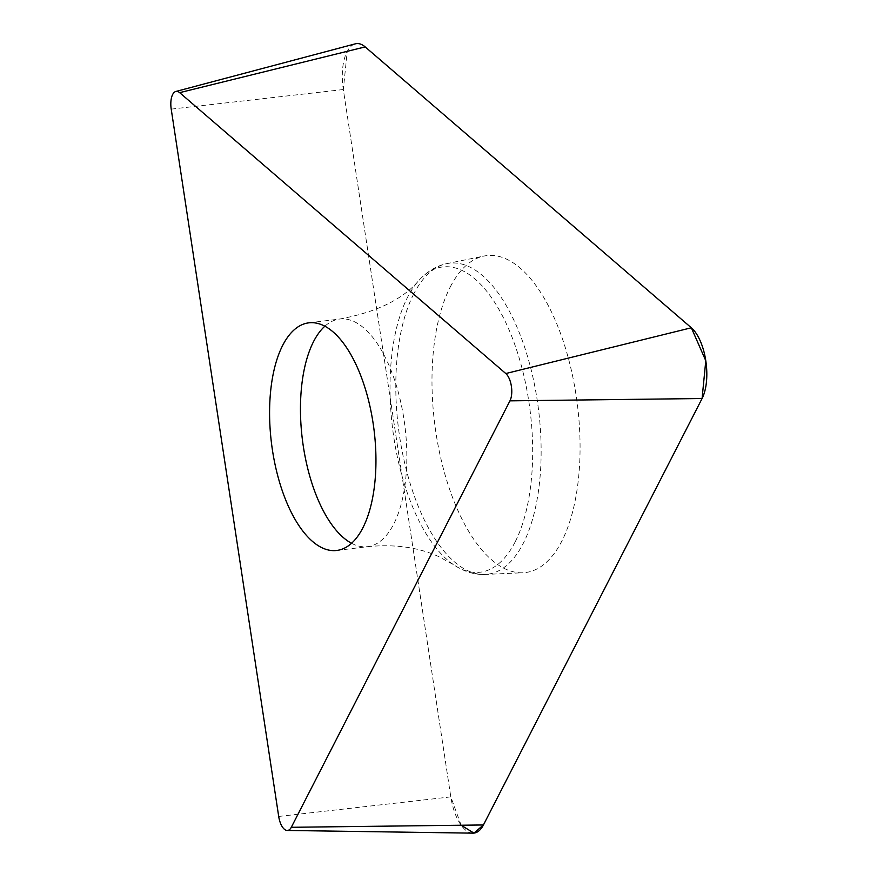 <?xml version="1.0" encoding="UTF-8"?>
<svg xmlns="http://www.w3.org/2000/svg" width="877" height="877" viewBox="0 0 877 877"><rect width="100%" height="100%" fill="white"/><g stroke="black" fill="none" stroke-linecap="round" stroke-linejoin="round"><path stroke-width="0.66" stroke-dasharray="4.38 3.29" d="M472.867 833.15A41.372 18.658 83 0 1 450.811 796.875L343.324 89.542A41.372 18.658 83 0 1 355.284 43.85M450.252 286.987A159.647 71.98 83 0 1 484.016 256.051A159.647 71.98 83 0 1 577.472 405.306A159.647 71.98 83 0 1 522.988 572.758A159.647 71.98 83 0 1 442.589 465.665A159.647 71.98 83 0 1 450.252 286.987M461.149 825.235L450.811 796.875L343.324 89.542L347.248 51.326M171.212 109.121L343.324 89.542M450.811 796.875L278.7 816.454M413.725 293.97A156.676 70.642 -97 0 0 406.204 469.338A156.676 70.642 -97 0 0 485.113 574.435A156.676 70.642 -97 0 0 523.207 543.466A156.676 70.642 -97 0 0 529.368 362.935A156.676 70.642 -97 0 0 446.864 263.615A156.676 70.642 -97 0 0 413.725 293.97M515.084 542.041A153.782 69.338 83 0 1 453.902 564.909A153.782 69.338 83 0 1 394.957 444.42A153.782 69.338 83 0 1 407.619 297.15A153.782 69.338 83 0 1 418.899 280.421A153.782 69.338 83 0 1 513.779 341.767A153.782 69.338 83 0 1 515.084 542.041M351.567 543.291A114.668 51.699 -97 0 0 367.649 546.656A114.668 51.699 -97 0 0 404.966 426.54A114.668 51.699 -97 0 0 339.64 319.042A114.668 51.699 -97 0 0 324.852 326.211M336.779 550.46L367.649 546.656C394.891 544.003 418.636 547.347 438.873 556.676L453.902 564.909C464.097 571.694 474.501 574.863 485.113 574.435L522.988 572.758M308.759 322.846L339.64 319.042C376.595 312.179 403.014 299.309 418.899 280.421C427.132 271.377 436.461 265.775 446.864 263.615L484.016 256.051"/><path stroke-width="1.32" d="M282.701 345.352A114.668 51.699 83 0 1 308.759 322.846A114.668 51.699 83 0 1 374.084 430.333A114.668 51.699 83 0 1 336.779 550.46A114.668 51.699 83 0 1 277.691 475.586A114.668 51.699 83 0 1 282.701 345.352M291.296 827.296L509.954 400.844A15.972 7.202 -97 0 0 505.799 373.536L179.653 92.655A15.972 7.202 -97 0 0 175.839 91.471A15.972 7.202 -97 0 0 171.212 109.121L278.7 816.454A15.972 7.202 -97 0 0 287.217 830.453A15.972 7.202 -97 0 0 291.296 827.296L483.424 824.961A41.372 18.658 83 0 1 472.867 833.15L287.217 830.453M175.839 91.471L355.284 43.85A41.372 18.658 83 0 1 365.183 46.898L691.328 327.779A41.372 18.658 83 0 1 702.082 398.52L483.424 824.961M347.248 51.326L365.183 46.898L691.328 327.779L705.788 360.721L702.082 398.52L483.424 824.961L473.931 833.095L461.149 825.235M505.799 373.536L691.328 327.779M365.183 46.898L179.653 92.655M702.082 398.52L509.954 400.844M324.852 326.211A114.668 51.699 -97 0 0 313.582 341.548A114.668 51.699 -97 0 0 304.801 455.031A114.668 51.699 -97 0 0 351.567 543.291"/></g></svg>
